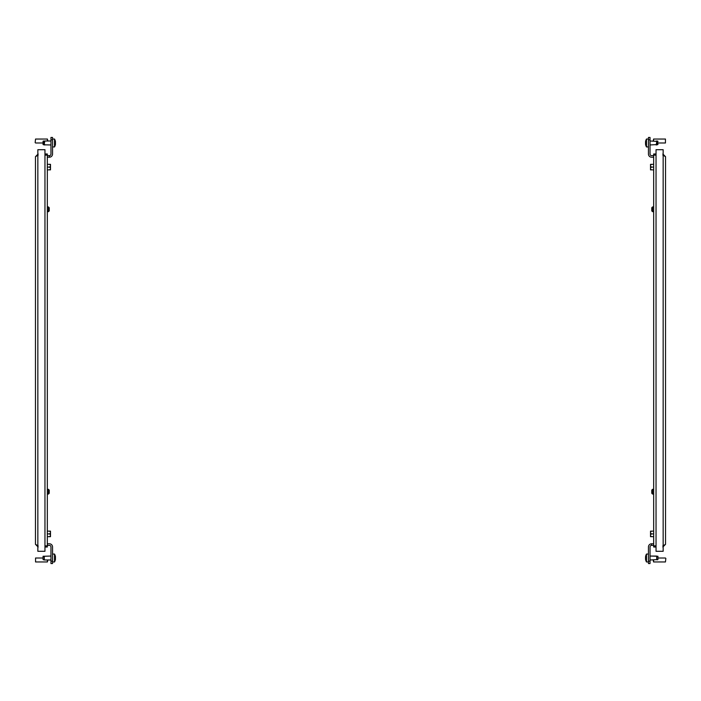 <?xml version="1.0" encoding="UTF-8"?>
<svg xmlns="http://www.w3.org/2000/svg" width="701" height="701" viewBox="0 0 701 701"><rect width="100%" height="100%" fill="white"/><g stroke="black" fill="none" stroke-linecap="round" stroke-linejoin="round"><path stroke-width="1.05" d="M662.839 153.975L665.529 156.665L665.529 544.335L662.839 547.025M656.04 153.975L653.674 153.975L653.674 155.079L656.04 155.079M656.04 155.131L653.674 155.131L653.674 545.869L656.04 545.869M662.839 545.869L665.529 544.335M665.529 156.665L662.839 155.131M656.04 547.025L653.674 547.025L653.674 545.921L656.04 545.921M652.561 494.065L651.772 493.267L651.772 490.113L652.561 489.316L652.561 494.065L653.674 494.065M652.561 211.684L651.772 210.887L651.772 207.733L652.561 206.935L652.561 211.684L653.674 211.684M663.155 149.707L656.04 149.707L656.04 551.293L663.155 551.293L663.155 149.707M653.674 155.631L651.615 155.631A1.577 1.577 0 0 1 650.037 154.054L650.037 139.823L648.451 139.823L648.451 154.054A3.163 3.163 0 0 0 651.615 157.217L653.674 157.217M648.451 139.823L648.451 137.449L650.037 137.449L650.037 139.823M650.51 165.033L650.51 164.332L651.693 164.332L650.51 165.033L650.51 169.861L653.674 169.861M650.51 169.16L651.693 169.861M650.51 166.391L651.693 167.092L650.51 167.793M651.693 164.332L653.674 164.332M651.693 167.092L653.674 167.092M653.674 545.369L651.615 545.369L651.615 543.783L653.674 543.783M651.615 543.783A3.163 3.163 0 0 0 648.451 546.946L648.451 561.177L650.037 561.177L650.037 563.551L648.451 563.551L648.451 561.177M651.615 545.369A1.577 1.577 0 0 0 650.037 546.946L650.037 561.177M650.51 531.84L651.693 531.139L650.51 531.139L650.51 536.668L653.674 536.668M650.51 535.967L651.693 536.668M650.51 533.207L651.693 533.908L650.51 534.609M651.693 531.139L653.674 531.139M651.693 533.908L653.674 533.908M657.529 141.278L657.941 144.52L650.037 144.958M657.941 141.444L650.037 141.006M648.451 139.035L646.48 139.035A8.114 8.114 0 0 0 645.542 141.786L645.542 141.751A8.053 4.022 0 0 1 645.621 141.444L645.621 141.646A8.053 8.053 0 0 0 645.542 142.268L645.542 142.469A8.053 4.022 -0 0 0 645.621 142.776L645.621 143.188A8.053 4.022 180 0 0 645.542 143.495L645.542 143.705A8.053 8.053 0 0 0 645.621 144.318L645.621 144.529A8.053 4.022 180 0 1 645.542 144.213L645.542 144.187A8.053 6.975 180 0 1 645.542 144.108A8.053 6.975 180 0 0 645.551 144.187L645.603 144.213M648.451 146.938L646.48 146.938L646.48 139.035A8.114 8.114 0 0 0 645.542 141.786A8.053 6.975 -0 0 0 645.542 141.856A8.053 6.975 0 0 1 645.551 141.786L645.603 141.751M646.48 146.938A8.114 8.114 0 0 1 645.542 144.187A8.114 8.114 0 0 0 646.48 146.938M656.154 141.006L656.706 142.347L656.154 144.958M645.577 142.618A8.053 6.975 180 0 0 645.542 142.864L645.542 143.1A8.053 6.975 -0 0 0 645.577 143.355A8.053 6.975 0 0 1 645.542 143.1L645.542 142.864M657.354 556.305L657.941 556.48L657.941 559.556L650.037 559.994M648.451 554.062L646.48 554.062A8.114 8.114 0 0 0 645.542 556.813L645.542 556.813A8.053 6.975 -0 0 0 645.542 556.892A8.053 6.975 -0 0 1 645.551 556.813L645.542 556.787A8.053 4.022 -0 0 1 645.621 556.471L645.621 556.682A8.053 8.053 0 0 0 645.542 557.295L645.542 557.505A8.053 4.022 -0 0 0 645.621 557.812A8.053 4.022 -0 0 1 645.542 557.505M648.451 561.965L646.48 561.965L646.48 554.062A8.114 8.114 0 0 0 645.542 556.813L645.603 556.787M646.48 561.965A8.114 8.114 0 0 1 645.542 559.214L645.542 559.214A8.053 6.975 180 0 1 645.542 559.144A8.053 6.975 180 0 0 645.551 559.214L645.542 559.214A8.114 8.114 0 0 0 646.48 561.965A8.114 8.114 0 0 1 645.542 559.214L645.603 559.214M657.941 556.279L650.037 556.042L656.706 556.077L656.706 559.319L657.223 559.845M656.706 556.077L656.706 556.717L657.941 556.717M645.621 557.812L645.621 558.224A8.053 4.022 180 0 0 645.542 558.531L645.542 558.732A8.053 8.053 0 0 0 645.621 559.354L645.621 559.556A8.053 4.022 180 0 1 645.542 559.249L645.603 559.249M645.577 557.645A8.053 6.975 180 0 0 645.542 557.9L645.542 558.136A8.053 6.975 -0 0 0 645.577 558.382A8.053 6.975 -0 0 1 645.542 558.136L645.542 557.9M44.96 149.707L37.845 149.707L37.845 551.293L44.96 551.293L44.96 149.707M665.845 558.408L665.451 561.965L665.845 558.408M653.595 559.994L653.595 561.965L665.451 561.965M653.595 561.965L653.201 559.994M38.161 547.025L35.471 544.335L35.471 156.665L38.161 153.975M44.96 547.025L47.326 547.025L47.326 545.921L44.96 545.921M44.96 545.869L47.326 545.869L47.326 155.131L44.96 155.131M38.161 155.131L35.471 156.665M35.471 544.335L38.161 545.869M44.96 153.975L47.326 153.975L47.326 155.079L44.96 155.079M48.439 206.935L49.228 207.733L49.228 210.887L48.439 211.684L48.439 206.935L47.326 206.935M48.439 489.316L49.228 490.113L49.228 493.267L48.439 494.065L48.439 489.316L47.326 489.316M657.941 144.52L656.706 144.923M646.48 139.035A8.114 8.114 0 0 0 645.542 141.786L645.603 141.786M43.471 556.314L50.963 556.042L43.059 556.279M52.549 561.965L54.52 561.965A8.114 8.114 0 0 0 55.458 559.214L55.458 559.249A8.053 4.022 180 0 1 55.379 559.556L55.379 559.354A8.053 8.053 0 0 0 55.458 558.732L55.458 558.531A8.053 4.022 180 0 0 55.379 558.224A8.053 4.022 180 0 1 55.458 558.531M52.549 554.062L54.52 554.062L54.52 561.965A8.114 8.114 0 0 0 55.458 559.214L55.397 559.249M55.353 556.235A8.114 8.114 0 0 0 54.52 554.062A8.114 8.114 0 0 1 55.458 556.813L55.458 556.813A8.114 8.114 0 0 0 54.52 554.062A8.114 8.114 0 0 1 55.458 556.813L55.397 556.813M50.963 559.994L44.294 559.959L44.294 556.717L43.777 556.191M44.846 559.994L43.059 559.319L43.059 556.48M55.379 558.224L55.379 557.812A8.053 4.022 0 0 0 55.458 557.505L55.458 557.295A8.053 8.053 0 0 0 55.379 556.682L55.379 556.471A8.053 4.022 0 0 1 55.458 556.787L55.397 556.787M43.646 559.731L43.059 559.319M47.326 545.369L49.385 545.369A1.577 1.577 0 0 1 50.963 546.946L50.963 561.177L52.549 561.177L52.549 546.946A3.163 3.163 0 0 0 49.385 543.783L47.326 543.783M52.549 561.177L52.549 563.551L50.963 563.551L50.963 561.177M50.49 535.967L50.49 536.668L49.307 536.668L50.49 535.967L50.49 531.139L47.326 531.139M50.49 531.84L49.307 531.139M50.49 534.609L49.307 533.908L50.49 533.207M49.307 536.668L47.326 536.668M49.307 533.908L47.326 533.908M47.326 155.631L49.385 155.631L49.385 157.217L47.326 157.217M49.385 157.217A3.163 3.163 0 0 0 52.549 154.054L52.549 139.823L50.963 139.823L50.963 137.449L52.549 137.449L52.549 139.823M49.385 155.631A1.577 1.577 0 0 0 50.963 154.054L50.963 139.823M50.49 169.16L49.307 169.861L50.49 169.861L50.49 164.332L47.326 164.332M50.49 165.033L49.307 164.332M50.49 167.793L49.307 167.092L50.49 166.391M49.307 169.861L47.326 169.861M49.307 167.092L47.326 167.092M43.059 144.52L43.777 144.809L43.059 144.52L43.059 141.444L44.294 141.041L44.294 141.681M43.777 144.809L50.963 144.958M52.549 146.938L54.52 146.938A8.114 8.114 0 0 0 55.458 144.187L55.458 144.213A8.053 4.022 180 0 1 55.379 144.529L55.379 144.318A8.053 8.053 0 0 0 55.458 143.705L55.458 143.495A8.053 4.022 180 0 0 55.379 143.188L55.379 142.776A8.053 4.022 -0 0 0 55.458 142.469L55.458 142.268A8.053 8.053 0 0 0 55.379 141.646L55.379 141.444A8.053 4.022 -0 0 1 55.458 141.751L55.458 141.786A8.053 6.975 -0 0 1 55.458 141.856A8.053 6.975 0 0 0 55.449 141.786L55.397 141.751M52.549 139.035L54.52 139.035L54.52 146.938A8.114 8.114 0 0 0 55.458 144.187A8.053 6.975 180 0 0 55.458 144.108A8.053 6.975 180 0 1 55.449 144.187L55.397 144.213M54.52 139.035A8.114 8.114 0 0 1 55.458 141.786A8.114 8.114 0 0 0 54.52 139.035A8.114 8.114 0 0 1 55.353 141.208A8.114 8.114 0 0 0 54.52 139.035M44.846 144.958L44.294 143.626L44.846 141.006L44.294 141.041M44.846 141.006L50.963 141.006M44.294 144.923L44.294 144.283L44.294 144.923L43.059 144.494M54.52 146.938A8.114 8.114 0 0 0 55.458 144.187L55.397 144.187M35.549 561.965L35.549 558.014L35.549 561.965L47.405 561.965L47.405 559.994M47.799 559.994L47.405 561.965M665.451 139.035L665.451 142.986L665.451 139.035L653.595 139.035L653.595 141.006M653.201 141.006L653.595 139.035M35.155 142.592L35.549 139.035L35.155 142.592M47.405 141.006L47.405 139.035L35.549 139.035M47.405 139.035L47.799 141.006M656.706 141.041L657.941 141.479M656.706 143.626L657.941 143.188M656.706 142.347L657.941 142.776M656.706 559.319L657.941 559.319M44.294 556.717L43.059 556.717M44.294 142.347L43.059 142.776M44.294 143.626L43.059 143.188M665.529 208.609L665.529 210.011M665.529 490.989L665.529 492.391M652.561 489.316L653.674 489.316M652.561 206.935L653.674 206.935M657.941 141.243L657.354 141.006M646.48 554.062A8.114 8.114 0 0 0 645.647 556.235A8.114 8.114 0 0 1 646.48 554.062M657.941 558.014L665.451 558.014M35.471 492.391L35.471 490.989M35.471 210.011L35.471 208.609M48.439 211.684L47.326 211.684M48.439 494.065L47.326 494.065M43.059 559.556L43.777 559.845M43.059 141.243L43.646 141.006M43.059 558.014L35.549 558.014M657.941 142.986L665.451 142.986M43.059 142.986L35.549 142.986"/></g></svg>
